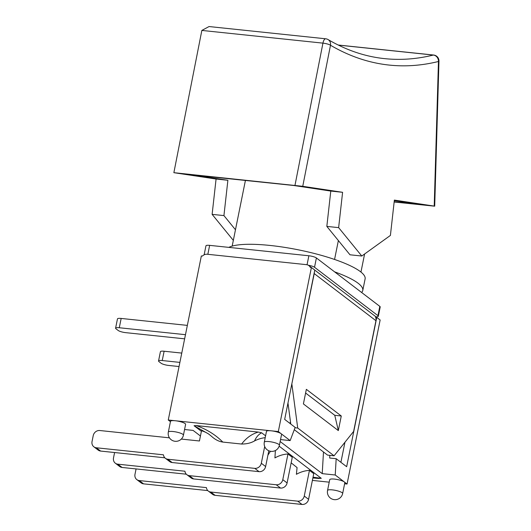 <?xml version="1.0" encoding="UTF-8"?>
<svg xmlns="http://www.w3.org/2000/svg" width="531" height="531" viewBox="0 0 531 531"><rect width="100%" height="100%" fill="white"/><g stroke="black" fill="none" stroke-linecap="round" stroke-linejoin="round"><path stroke-width="0.8" d="M308.345 265.261A5.927 1.274 11.4 0 1 314.525 267.259L377.939 315.673A5.927 1.274 11.4 0 1 378.331 316.277A5.927 1.274 11.4 0 1 375.948 316.808M378.331 316.277L380.209 306.971A5.927 1.274 -168.6 0 0 379.811 306.367L361.604 292.468A71.108 15.266 -168.6 0 0 362.779 290.444A71.108 15.266 -168.6 0 0 334.61 271.859L316.396 257.953A5.927 1.274 -168.6 0 0 308.869 255.769L209.645 245.362A5.927 1.274 -168.6 0 0 205.955 245.807L204.13 254.827M184.635 338.838L125.714 332.652A5.927 1.274 11.4 0 1 118.181 330.468L115.984 328.795A5.927 1.274 11.4 0 1 115.592 328.191A5.927 1.274 11.4 0 1 119.289 327.746L185.472 334.689M187.343 325.384A2.37 2.117 -52.6 0 1 187.237 325.377L121.161 318.441A5.927 1.274 -168.6 0 0 117.47 318.885L115.592 328.191M179.047 366.536L168.666 365.447A5.927 1.274 11.4 0 1 161.139 363.264L158.935 361.584A5.927 1.274 11.4 0 1 158.543 360.98A5.927 1.274 11.4 0 1 162.24 360.542L179.883 362.394M181.761 353.088L164.119 351.237A5.927 1.274 -168.6 0 0 160.422 351.681L158.543 360.98M334.61 271.859L361.604 292.468M186.846 474.674L191.16 477.966A5.927 5.297 -52.6 0 0 193.609 478.935L189.295 475.643A5.927 5.297 127.4 0 1 186.846 474.674A5.927 5.297 127.4 0 1 184.941 471.216L117.782 464.167A5.927 5.297 127.4 0 1 115.333 463.205A5.927 5.297 127.4 0 1 113.508 457.928L114.596 452.531M189.295 475.643L276.226 484.763L280.541 488.055A5.927 5.297 -52.6 0 0 287.098 482.951L282.791 479.659A5.927 5.297 127.4 0 1 276.226 484.763M287.098 482.951L292.282 457.264L287.968 453.972L282.791 479.659M287.968 453.972A30.811 27.532 -52.6 0 0 274.919 457.908L275.39 450.54M165.367 458.28L169.681 461.572A5.927 5.297 -52.6 0 0 172.13 462.534L167.823 459.242A5.927 5.297 127.4 0 1 165.367 458.28A5.927 5.297 127.4 0 1 163.462 454.815L96.303 447.772A5.927 5.297 127.4 0 1 93.854 446.803A5.927 5.297 127.4 0 1 92.036 441.526L93.224 435.626A5.927 5.297 127.4 0 1 99.782 430.522L169.429 437.829M167.823 459.242L254.754 468.362L259.062 471.654A5.927 5.297 -52.6 0 0 265.626 466.55L261.312 463.258A5.927 5.297 127.4 0 1 254.754 468.362M264.69 446.518L261.312 463.258M265.208 437.683A30.811 27.532 -52.6 0 0 254.561 440.909C256.241 437.053 258.604 434.358 261.644 432.805L258.298 432.075C251.774 434 246.211 437.989 241.605 444.042C246.742 444.022 251.057 442.98 254.561 440.909M241.605 444.042L222.801 442.071C215.553 434.789 206.705 429.287 196.238 425.563L194.047 425.716L208.683 434.026L211.617 436.402C215.208 439.655 218.938 441.546 222.801 442.071M209.406 434.584A30.811 27.532 -52.6 0 0 201.501 430.76L199.437 440.982L181.323 439.077M208.325 491.075L212.632 494.368A5.927 5.297 -52.6 0 0 215.088 495.33L210.774 492.038A5.927 5.297 127.4 0 1 208.325 491.075A5.927 5.297 127.4 0 1 206.42 487.611L139.261 480.562A5.927 5.297 127.4 0 1 136.806 479.599A5.927 5.297 127.4 0 1 134.987 474.322L136.075 468.926M210.774 492.038L297.705 501.158L302.02 504.45A5.927 5.297 -52.6 0 0 308.577 499.346L304.263 496.054A5.927 5.297 127.4 0 1 297.705 501.158M308.577 499.346L313.755 473.665L309.447 470.373L304.263 496.054M309.447 470.373A30.811 27.532 -52.6 0 0 296.398 474.302L297.081 467.599L291.161 462.833M268.805 450.766L265.626 466.55M164.829 457.802L100.618 451.065L96.303 447.772M93.854 446.803L98.169 450.096A5.927 5.297 -52.6 0 0 100.618 451.065M259.062 471.654L172.13 462.534M186.308 474.196L122.097 467.459L117.782 464.167M115.333 463.205L119.641 466.497A5.927 5.297 -52.6 0 0 122.097 467.459M280.541 488.055L193.609 478.935M207.787 490.591L143.569 483.854L139.261 480.562M136.806 479.599L141.12 482.891A5.927 5.297 -52.6 0 0 143.569 483.854M302.02 504.45L215.088 495.33M270.425 451.264L267.916 455.186M261.644 432.805L265.586 435.812M279.147 446.173L321.275 478.331L313.044 477.203M321.282 478.331L317.604 478.331M312.892 477.966L319.091 478.484M290.762 464.784L289.395 471.581M201.388 431.311L194.054 425.716M196.238 425.563L258.298 432.075M327.547 490.458A7.706 7.706 0 0 0 334.298 499.644A7.706 7.706 0 0 0 342.654 493.505A7.706 1.653 -168.6 0 0 335.426 490.359A7.706 1.653 -168.6 0 0 327.547 490.458L329.724 479.679A7.706 1.653 11.4 0 1 336.037 479.301A7.706 1.653 11.4 0 1 344.314 481.942L335.227 474.999L322.224 473.639L280.149 441.513M280.541 439.582L290.158 440.597L281.065 433.654A7.706 1.653 11.4 0 1 281.576 434.438L279.406 445.217A7.706 1.653 -168.6 0 0 272.184 442.071A7.706 1.653 -168.6 0 0 264.305 442.17A7.706 7.706 0 0 0 271.049 451.357A7.706 7.706 0 0 0 279.406 445.217M264.305 442.17L266.476 431.391A7.706 1.653 11.4 0 1 271.281 430.82L175.31 420.751A7.706 1.653 11.4 0 1 185.604 424.369L183.434 435.148A7.706 1.653 -168.6 0 0 176.212 432.002A7.706 1.653 -168.6 0 0 168.334 432.101A7.706 7.706 0 0 0 175.077 441.288A7.706 7.706 0 0 0 183.434 435.148M184.569 429.513L193.105 430.409L200.439 436.011M312.401 480.402L329.22 482.168M338.327 430.588L303.407 403.925L306.347 389.329L341.274 415.985L338.327 430.588L334.769 415.302L305.604 393.033M294.28 429.692L327.574 455.113L334.072 455.79L353.619 431.437L375.948 320.704A5.927 5.297 -52.6 0 0 375.55 317.186L376.764 317.392L346.657 466.709L336.176 458.704L335.227 474.999M290.776 424.043L287.975 403.022M168.334 432.101L170.504 421.322A7.706 1.653 11.4 0 1 175.31 420.751L168.267 420.008L201.349 255.949L202.43 256.061A5.927 5.297 127.4 0 1 207.223 254.243L306.44 264.657A5.927 5.297 127.4 0 1 308.896 265.619A5.927 5.297 127.4 0 1 310.316 267.378L311.398 267.491L314.783 270.073L284.676 419.39L295.156 427.389L290.158 440.597M314.339 272.264A5.927 5.297 127.4 0 1 314.226 273.578L291.751 384.298M291.897 384.311L297.718 428.032L295.017 427.754M341.274 415.985L334.769 415.302M334.072 455.79L297.718 428.032M344.612 483.781L347.062 484.04L380.143 319.974L376.764 317.392M329.831 455.346L329.678 458.027L336.176 458.704M340.902 462.315L344.951 442.237M289.913 423.386L290.484 421.873M271.281 430.82A7.706 1.653 11.4 0 1 281.065 433.654L278.317 431.557L271.281 430.82M347.062 484.04L344.314 481.942A7.706 1.653 11.4 0 1 344.825 482.725L342.654 493.505M168.267 420.008L170.438 421.667M322.224 473.639L323.492 451.994M278.317 431.557L311.398 267.491M232.173 246.105L245.422 180.427M235.472 229.757L223.929 215.599L227.885 180.274L192.693 174.958L293.729 185.492L330.786 191.067L326.83 226.398L349.975 254.787L361.784 256.022L338.639 227.633L326.83 226.398M394.155 201.999L434.703 206.187L434.212 206.094L438.46 61.496A5.927 5.39 -103.8 0 0 433.329 55.058A869.161 342.568 -84 0 1 384.497 58.622C365.175 56.605 346.365 50.253 328.065 39.566A5.927 5.363 120.3 0 1 330.488 45.248A875.088 344.898 96 0 0 438.46 61.496A5.927 1.022 1.7 0 0 438.964 61.098A5.927 5.927 0 0 0 433.661 55.032A5.927 2.336 96 0 0 433.329 55.058L338.333 45.089M328.065 39.566A5.927 5.927 0 0 0 325.689 38.79L209.048 26.55L201.846 30.426L322.941 43.137A5.927 1.208 11.1 0 1 330.488 45.248L302.75 186.315L173.869 172.681L216.077 179.033L212.121 214.358L233.328 240.377M173.869 172.681L201.846 30.426M227.885 180.274L216.077 179.033M338.639 227.633L342.595 192.308L330.786 191.067M342.595 192.308L302.75 186.315M394.307 200.625L419.616 204.435L394.181 201.767M434.212 206.094L394.367 200.094L390.411 235.425L361.784 256.022M223.929 215.599L212.121 214.358M334.563 259.453L338.373 240.556M360.961 272.071L364.605 253.991M362.779 290.444L365.116 278.868A71.108 15.266 -168.6 0 0 360.403 271.633A71.108 15.266 -168.6 0 0 293.039 248.807A71.108 15.266 -168.6 0 0 228.848 247.38M119.289 327.746L121.161 318.441M162.24 360.542L164.119 351.237M308.869 255.769L307.057 264.757M314.525 267.259L316.396 257.953M379.811 306.367L377.939 315.673M207.84 254.309L209.645 245.362M314.226 273.578L375.948 320.704M325.689 38.79A5.927 2.336 96 0 0 322.941 43.137L294.97 185.392M376.705 317.385L314.777 270.113M311.339 267.485L308.896 265.619M433.661 55.032L338.181 45.016M438.964 61.098L434.71 206.015"/></g></svg>
